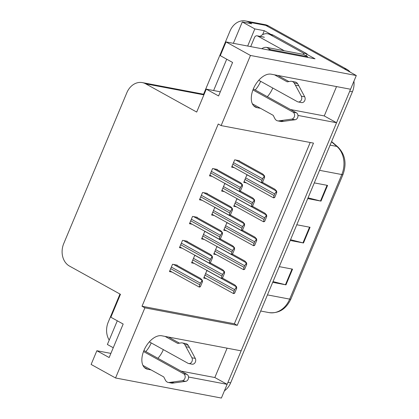 <?xml version="1.0" encoding="UTF-8"?>
<svg xmlns="http://www.w3.org/2000/svg" width="419" height="419" viewBox="0 0 419 419"><rect width="100%" height="100%" fill="white"/><g stroke="black" fill="none" stroke-linecap="round" stroke-linejoin="round"><path stroke-width="0.63" d="M151.212 342.91A18.368 10.616 -61 0 1 151.186 342.962A18.368 10.616 -61 0 1 145.791 351.572M163.342 349.629A18.368 10.616 -61 0 1 163.321 349.682A18.368 10.616 -61 0 1 157.926 358.292M260.639 81.312A18.368 10.616 -61 0 1 260.613 81.365A18.368 10.616 -61 0 1 255.218 89.98M267.353 96.7A18.368 10.616 119 0 0 272.748 88.084A18.368 10.616 119 0 0 272.769 88.032M297.961 115.424L336.557 122.741L241.14 350.839L161.724 335.776A18.368 10.616 119 0 0 143.932 350.483A18.368 10.616 119 0 0 145.817 368.594A18.368 10.616 119 0 0 147.713 369.275L151.081 369.914M203.576 94.223L230 31.058A17.221 13.806 100.7 0 1 245.503 20.95L262.357 24.145A17.221 13.806 100.7 0 1 265.719 25.365L356.302 75.53L350.567 89.247L271.151 74.184A18.368 10.616 119 0 0 253.359 88.886A18.368 10.616 119 0 0 255.244 107.002A18.368 10.616 119 0 0 257.14 107.683L260.508 108.322M262.624 34.646L264.274 30.702L270.946 34.4M306.844 54.276L315.02 58.807L226.035 41.931L220.294 55.643L232.592 62.452L218.582 95.951L206.284 89.137L196.694 112.062L145.702 83.826A17.221 13.806 -79.3 0 0 142.345 82.606A17.221 13.806 -79.3 0 0 126.842 92.719L63.74 243.559A17.221 13.806 -79.3 0 0 69.47 266.07L120.457 294.311L110.867 317.235L123.165 324.044L109.155 357.543L96.857 350.734L91.122 364.446L115.55 377.975L221.389 398.05L227.124 384.338L188.534 377.016M247.676 46.032L254.836 28.916L264.274 30.702M117.294 320.792L107.384 344.486L113.256 347.739M254.836 28.916L242.297 21.966L233.362 43.319M226.721 59.199L213.617 90.53M245.503 20.95A17.221 13.806 100.7 0 1 248.865 22.17L251.735 23.757L242.297 21.966M109.218 340.097A17.221 13.806 100.7 0 1 108.222 322.174L119.986 294.049M115.55 377.975L144.89 307.839L237.248 325.359L313.48 143.109L221.122 125.595L250.462 55.46L226.035 41.931M250.462 55.46L356.302 75.53M227.108 348.179L214.832 377.529L227.124 384.338M290.529 109.537L324.259 115.932L336.536 86.586M324.259 115.932L336.557 122.741M110.888 353.395L96.857 350.734M220.315 91.803L206.284 89.137M221.122 125.595L218.252 124.003L142.02 306.252L144.89 307.839M142.02 306.252L234.378 323.767L310.207 142.491M234.378 323.767L237.248 325.359M207.154 193.678L207.285 193.363L202.566 192.468L199.502 199.795L202.084 200.287M197.145 217.608L197.276 217.293L192.557 216.398L189.493 223.725L192.07 224.217M187.136 241.538L187.267 241.224L182.548 240.328L179.484 247.655L182.061 248.148M177.127 265.463L177.258 265.154L172.539 264.258L169.47 271.585L172.052 272.078M217.168 169.747L217.293 169.433L212.574 168.538L209.51 175.865L212.093 176.357M225.836 183.967L224.694 183.752L221.63 191.08L224.212 191.567M215.827 207.897L214.685 207.683L211.621 215.01L214.198 215.497M205.818 231.827L204.676 231.613L201.612 238.94L204.189 239.427M195.809 255.758L194.667 255.543L191.598 262.87L194.18 263.357M239.296 161.027L239.422 160.718L234.703 159.822L231.639 167.15L234.221 167.637M237.955 199.182L236.814 198.962L233.75 206.295L236.326 206.782M227.946 223.112L226.805 222.892L223.736 230.22L226.318 230.712M217.932 247.042L216.796 246.822L213.727 254.15L216.309 254.642M207.924 270.973L206.782 270.753L203.718 278.08L206.3 278.572M247.964 175.252L246.822 175.037L243.758 182.365L246.341 182.852M181.102 371.129L214.832 377.529M350.457 89.226A17.221 13.806 100.7 0 1 349.734 91.232L227.957 382.348A17.221 13.806 100.7 0 1 227.03 384.281M346.702 69.235L268.411 25.878A17.221 13.806 100.7 0 0 265.054 24.658L262.357 24.145A17.221 13.806 100.7 0 1 265.719 25.365L344.004 68.721L346.702 69.235A17.221 13.806 100.7 0 1 350.237 72.173M353.94 81.181A17.221 13.806 100.7 0 1 352.431 91.745L230.654 382.861A17.221 13.806 100.7 0 1 224.422 390.807M308.054 197.836L320.483 200.994A4.593 0.702 22.7 0 0 321.001 201.11L307.735 198.596M314.302 182.894L327.569 185.408L321.001 201.11M273.02 281.578L285.454 284.737A4.593 0.702 22.7 0 0 285.973 284.852L272.706 282.338M279.274 266.636L292.541 269.15L285.973 284.852M290.535 239.71L302.968 242.863A4.593 0.702 22.7 0 0 303.487 242.983L290.22 240.464M296.788 224.762L310.055 227.281L303.487 242.983M273.764 197.862L273.429 197.799L273.764 197.328L274.665 197.501L273.764 197.862M244.078 181.6L273.429 197.799M262.425 182.338L274.874 189.236L276.613 191.059L276.278 190.996L275.849 192.337A2.87 1.66 119 0 0 274.728 193.971L274.068 195.542A2.87 1.66 119 0 0 273.764 197.328M276.613 191.059L276.755 192.51L274.665 197.501M276.755 192.51L275.849 192.337M261.65 182.647L261.309 182.584L261.645 182.118L262.551 182.291L261.65 182.647M231.958 166.385L261.309 182.584M238.369 160.519L262.755 174.021L264.494 175.844L264.159 175.781L263.734 177.127A2.87 1.66 119 0 0 262.608 178.761L261.948 180.327A2.87 1.66 119 0 0 261.645 182.118M264.494 175.844L264.635 177.3L262.551 182.291M264.635 177.3L263.734 177.127M239.521 191.368L239.181 191.3L239.516 190.834L240.422 191.006L239.521 191.368M209.83 175.105L239.181 191.3M216.241 169.234L240.626 182.742L242.365 184.564L242.03 184.496L241.606 185.842A2.87 1.66 119 0 0 240.48 187.476L239.82 189.048A2.87 1.66 119 0 0 239.516 190.834M242.365 184.564L242.507 186.015L240.422 191.006M242.507 186.015L241.606 185.842M258.753 80.27L297.422 101.686A3.666 2.938 100.7 0 0 298.134 101.943A3.666 2.938 100.7 0 0 301.23 100.225A3.666 2.938 100.7 0 0 301.34 96.176L294.201 82.962L297.574 83.601L298.794 85.769L304.707 96.815L301.34 96.176M260.246 36.401A11.481 9.208 100.7 0 1 267.814 33.803L271.187 34.442A11.481 9.208 100.7 0 1 273.429 35.259L307.038 53.873A11.481 9.208 -79.3 0 0 306.818 54.329A11.481 9.208 100.7 0 0 306.226 55.874M267.814 33.803A11.481 9.208 100.7 0 1 270.056 34.615L303.665 53.229L307.038 53.873M303.173 54.334A11.481 9.208 100.7 0 1 303.665 53.229M307.405 57.361A11.481 6.636 -61 0 1 307.672 56.68L303.576 54.407L266.631 47.399A11.481 6.636 119 0 0 261.749 48.704M307.672 56.68L270.732 49.672A11.481 6.636 119 0 0 268.055 49.898M252.369 103.812L273.198 115.345L274.822 118.54A5.74 4.604 100.7 0 0 277.75 120.876A5.74 4.604 100.7 0 0 278.316 120.939L291.739 119.116A3.666 2.938 100.7 0 0 294.536 116.032A3.666 2.938 100.7 0 0 293.043 112.156L252.94 89.944M277.75 120.876L281.123 121.515A5.74 4.604 100.7 0 0 281.688 121.578L295.112 119.755A3.666 2.938 -79.3 0 0 297.904 116.671A3.666 2.938 -79.3 0 0 296.411 112.795L293.043 112.156M253.338 88.938L296.411 112.795M281.688 121.578L278.316 120.939M283.92 121.321L280.552 120.682M297.574 83.601A5.74 4.604 100.7 0 0 295.086 81.972L291.713 81.333A5.74 4.604 100.7 0 0 290.393 81.323L287.209 81.846L274.524 74.823M277.891 75.462L288.916 81.564M298.134 101.943L301.507 102.587A3.666 2.938 -79.3 0 0 304.597 100.864A3.666 2.938 -79.3 0 0 304.707 96.815M291.713 81.333A5.74 4.604 100.7 0 1 294.201 82.962M295.421 85.13L298.794 85.769M263.755 221.792L263.42 221.73L263.755 221.258L264.656 221.431L263.755 221.792M234.069 205.53L263.42 221.73M252.411 206.268L264.866 213.166L266.604 214.989L266.264 214.921L265.84 216.267A2.87 1.66 119 0 0 264.714 217.901L264.059 219.472A2.87 1.66 119 0 0 263.755 221.258M266.604 214.989L266.746 216.44L264.656 221.431M266.746 216.44L265.84 216.267M253.746 245.723L253.411 245.654L253.741 245.188L254.647 245.361L253.746 245.723M224.055 229.46L253.411 245.654M242.402 230.199L254.852 237.096L256.59 238.919L256.255 238.851L255.831 240.197A2.87 1.66 119 0 0 254.705 241.831L254.05 243.402A2.87 1.66 119 0 0 253.741 245.188M256.59 238.919L256.737 240.37L254.647 245.361M256.737 240.37L255.831 240.197M243.738 269.653L243.402 269.585L243.732 269.118L244.638 269.291L243.738 269.653M214.046 253.39L243.402 269.585M232.393 254.129L244.843 261.027L246.582 262.844L246.246 262.781L245.822 264.127A2.87 1.66 119 0 0 244.696 265.761L244.041 267.332A2.87 1.66 119 0 0 243.732 269.118M246.582 262.844L246.723 264.3L244.638 269.291M246.723 264.3L245.822 264.127M233.729 293.583L233.388 293.515L233.723 293.049L234.63 293.221L233.729 293.583M204.037 277.32L233.388 293.515M222.384 278.059L234.834 284.951L236.573 286.774L236.237 286.711L235.813 288.057A2.87 1.66 119 0 0 234.687 289.691L234.027 291.263A2.87 1.66 119 0 0 233.723 293.049M236.573 286.774L236.714 288.23L234.63 293.221M236.714 288.23L235.813 288.057M251.636 206.577L251.3 206.515L251.636 206.048L252.537 206.216L251.636 206.577M221.95 190.315L251.3 206.515M240.297 191.059L252.746 197.951L254.485 199.774L254.15 199.711L253.725 201.057A2.87 1.66 119 0 0 252.599 202.691L251.939 204.257A2.87 1.66 119 0 0 251.636 206.048M254.485 199.774L254.626 201.23L252.537 206.216M254.626 201.23L253.725 201.057M241.627 230.508L241.292 230.445L241.627 229.979L242.528 230.146L241.627 230.508M211.941 214.245L241.292 230.445M230.282 214.984L242.737 221.881L244.476 223.704L244.136 223.641L243.711 224.987A2.87 1.66 119 0 0 242.585 226.616L241.931 228.187A2.87 1.66 119 0 0 241.627 229.979M244.476 223.704L244.617 225.155L242.528 230.146M244.617 225.155L243.711 224.987M231.618 254.438L231.283 254.375L231.613 253.909L232.519 254.076L231.618 254.438M201.927 238.175L231.283 254.375M220.274 238.914L232.723 245.812L234.462 247.634L234.127 247.571L233.702 248.917A2.87 1.66 119 0 0 232.576 250.546L231.922 252.118A2.87 1.66 119 0 0 231.613 253.909M234.462 247.634L234.609 249.085L232.519 254.076M234.609 249.085L233.702 248.917M221.609 278.368L221.274 278.305L221.604 277.839L222.51 278.007L221.609 278.368M191.918 262.105L221.274 278.305M210.265 262.844L222.714 269.742L224.453 271.564L224.118 271.502L223.694 272.848A2.87 1.66 119 0 0 222.568 274.476L221.913 276.048A2.87 1.66 119 0 0 221.604 277.839M224.453 271.564L224.594 273.015L222.51 278.007M224.594 273.015L223.694 272.848M229.507 215.298L229.172 215.23L229.507 214.764L230.408 214.937L229.507 215.298M199.821 199.035L229.172 215.23M206.232 193.164L230.618 206.672L232.356 208.489L232.021 208.426L231.597 209.772A2.87 1.66 119 0 0 230.471 211.406L229.811 212.978A2.87 1.66 119 0 0 229.507 214.764M232.356 208.489L232.498 209.945L230.408 214.937M232.498 209.945L231.597 209.772M219.498 239.228L219.163 239.16L219.498 238.694L220.399 238.867L219.498 239.228M189.812 222.966L219.163 239.16M196.223 217.094L220.609 230.597L222.348 232.419L222.007 232.356L221.583 233.702A2.87 1.66 119 0 0 220.457 235.337L219.802 236.908A2.87 1.66 119 0 0 219.498 238.694M222.348 232.419L222.489 233.875L220.399 238.867M222.489 233.875L221.583 233.702M209.49 263.153L209.154 263.09L209.484 262.624L210.39 262.797L209.49 263.153M179.798 246.896L209.154 263.09M186.214 241.025L210.6 254.527L212.333 256.349L211.998 256.287L211.574 257.633A2.87 1.66 119 0 0 210.448 259.267L209.793 260.838A2.87 1.66 119 0 0 209.484 262.624M212.333 256.349L212.48 257.805L210.39 262.797M212.48 257.805L211.574 257.633M199.481 287.083L199.145 287.02L199.475 286.554L200.382 286.727L199.481 287.083M169.789 270.821L199.145 287.02M176.2 264.955L200.586 278.457L202.325 280.28L201.989 280.217L201.565 281.563A2.87 1.66 119 0 0 200.439 283.197L199.784 284.768A2.87 1.66 119 0 0 199.475 286.554M202.325 280.28L202.466 281.736L200.382 286.727M202.466 281.736L201.565 281.563M250.698 46.609L254.511 37.49A2.87 2.299 100.7 0 1 257.093 35.804A2.87 2.299 100.7 0 1 257.654 36.008L284.271 50.746M149.326 341.867L187.995 363.278A3.666 2.938 100.7 0 0 188.707 363.54A3.666 2.938 100.7 0 0 191.802 361.817A3.666 2.938 100.7 0 0 191.912 357.768L184.774 344.559L188.147 345.198L189.367 347.367L195.28 358.407L191.912 357.768M142.942 365.405L163.771 376.943L165.395 380.133A5.74 4.604 100.7 0 0 168.323 382.474A5.74 4.604 100.7 0 0 168.888 382.537L182.312 380.709A3.666 2.938 100.7 0 0 185.109 377.624A3.666 2.938 100.7 0 0 183.616 373.748L143.513 351.541M168.323 382.474L171.696 383.113A5.74 4.604 100.7 0 0 172.261 383.176L185.685 381.348A3.666 2.938 -79.3 0 0 188.477 378.263A3.666 2.938 -79.3 0 0 186.984 374.387L183.616 373.748M143.911 350.53L186.984 374.387M172.261 383.176L168.888 382.537M174.493 382.919L171.125 382.28M188.147 345.198A5.74 4.604 100.7 0 0 185.659 343.564L182.286 342.925A5.74 4.604 100.7 0 0 180.966 342.915L177.782 343.444L165.096 336.415M168.464 337.054L179.489 343.161M188.707 363.54L192.08 364.179A3.666 2.938 -79.3 0 0 195.17 362.456A3.666 2.938 -79.3 0 0 195.28 358.407M182.286 342.925A5.74 4.604 100.7 0 1 184.774 344.559M185.994 346.723L189.367 347.367M144.241 367.353L147.713 369.275M253.668 105.756L257.14 107.683M248.865 22.17L268.411 25.878M145.702 83.826L203.891 94.862M319.561 170.329L341.794 174.545A5.74 0.875 22.7 0 0 342.988 174.493L290.88 299.061A5.74 0.875 -157.3 0 1 289.681 299.119L341.794 174.545A22.961 18.41 -79.3 0 0 336.866 146.425A5.74 3.116 -49.3 0 1 337.745 146.833C345.162 154.26 346.911 163.483 342.988 174.493M290.88 299.061C286.046 309.175 278.755 313.684 269.008 312.6A22.961 18.41 -79.3 0 0 289.681 299.119L267.448 294.903M330.093 145.142L336.866 146.425L331.492 141.8M352.431 91.745L349.734 91.232M230.654 382.861L227.957 382.348M302.968 242.863L309.531 227.182M320.483 200.994L327.045 185.308M285.454 284.737L292.017 269.05M244.984 179.432L274.068 195.542M245.639 177.866L274.728 193.971M247.791 175.221L276.278 190.996M232.864 164.222L261.948 180.327M233.519 162.651L262.608 178.761M235.672 160.006L264.159 175.781M210.736 172.937L239.82 189.048M211.396 171.366L240.48 187.476M213.543 168.721L242.03 184.496M270.056 34.615L273.429 35.259M270.732 49.672L266.631 47.399M295.112 119.755L291.739 119.116M234.975 203.362L264.059 219.472M235.63 201.796L264.714 217.901M237.783 199.151L266.264 214.921M224.961 227.292L254.05 243.402M225.621 225.721L254.705 241.831M227.774 223.076L256.255 238.851M214.952 251.222L244.041 267.332M215.612 249.651L244.696 265.761M217.76 247.006L246.246 262.781M204.943 275.152L234.027 291.263M205.598 273.581L234.687 289.691M207.751 270.936L236.237 286.711M222.856 188.152L251.939 204.257M223.51 186.581L252.599 202.691M225.663 183.936L254.15 199.711M212.847 212.082L241.931 228.187M213.501 210.511L242.585 226.616M215.654 207.866L244.136 223.641M202.833 236.012L231.922 252.118M203.493 234.441L232.576 250.546M205.645 231.796L234.127 247.571M192.824 259.942L221.913 276.048M193.484 258.371L222.568 274.476M195.636 255.726L224.118 271.502M200.727 196.867L229.811 212.978M201.382 195.296L230.471 211.406M203.534 192.651L232.021 208.426M190.718 220.797L219.802 236.908M191.373 219.226L220.457 235.337M193.526 216.581L222.007 232.356M180.704 244.727L209.793 260.838M181.364 243.156L210.448 259.267M183.517 240.511L211.998 256.287M170.695 268.658L199.784 284.768M171.355 267.086L200.439 283.197M173.508 264.441L201.989 280.217M257.654 36.008L264.399 37.286M185.685 381.348L182.312 380.709M142.345 82.606L204.116 94.322M331.597 141.549L337.745 146.833M269.008 312.6L260.707 311.024M257.093 35.804L263.839 37.082"/></g></svg>
